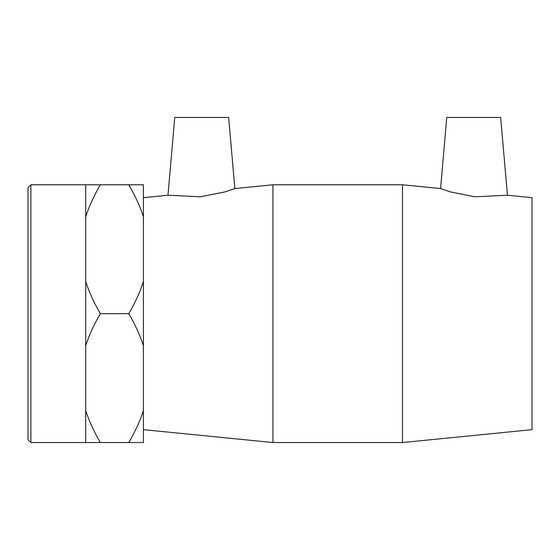 <?xml version="1.0" encoding="UTF-8"?>
<svg xmlns="http://www.w3.org/2000/svg" width="560" height="560" viewBox="0 0 560 560"><rect width="100%" height="100%" fill="white"/><g stroke="black" fill="none" stroke-linecap="round" stroke-linejoin="round"><path stroke-width="0.84" d="M507.451 195.223L474.936 196.791L450.674 191.968L440.559 188.566L446.782 117.453L500.647 117.453L507.451 195.223L532 197.666L532 429.66L402.472 442.547L402.472 184.779L272.944 184.779L272.944 442.547L402.472 442.547M30.884 184.779L28 187.663L28 439.663L30.884 442.547L30.884 184.779L100.331 184.779C93.835 196.014 88.963 206.696 85.708 216.825L85.708 184.779M100.331 313.663C93.835 324.898 88.963 335.58 85.708 345.709L85.708 281.617C88.963 291.746 93.835 302.428 100.331 313.663L128.8 313.663C135.296 302.428 140.168 291.746 143.423 281.617L143.423 345.709C140.168 335.58 135.296 324.898 128.8 313.663M100.331 442.547L85.708 442.547L85.708 410.501C88.963 420.63 93.835 431.312 100.331 442.547L128.8 442.547C135.296 431.312 140.168 420.63 143.423 410.501L143.423 442.547L128.8 442.547M128.8 184.779L143.423 184.779L143.423 216.825C140.168 206.696 135.296 196.014 128.8 184.779L100.331 184.779M85.708 281.617L85.708 216.825M85.708 410.501L85.708 345.709M143.423 281.617L143.423 216.825M143.423 410.501L143.423 345.709M234.857 188.566L228.641 117.453L174.776 117.453L167.972 195.223L200.487 196.791L224.742 191.968L234.857 188.566L272.944 184.779M440.559 188.566L402.472 184.779M143.423 197.666L167.972 195.223M30.884 442.547L85.708 442.547M143.423 429.66L272.944 442.547"/></g></svg>
